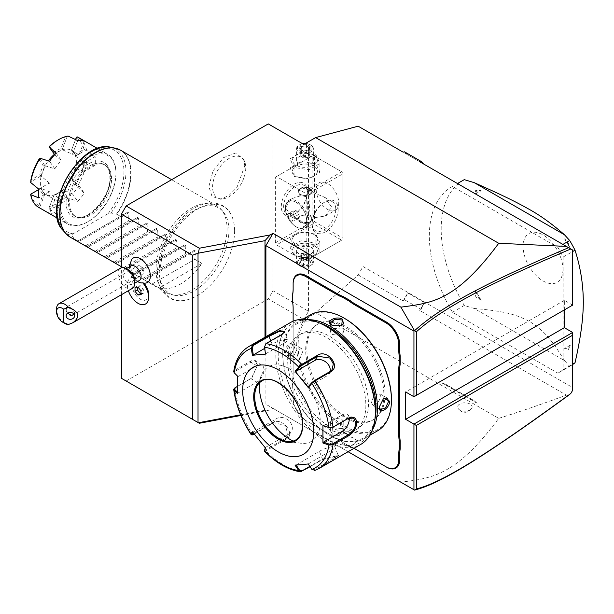 <?xml version="1.0" encoding="UTF-8"?>
<svg xmlns="http://www.w3.org/2000/svg" width="614" height="614" viewBox="0 0 614 614"><rect width="100%" height="100%" fill="white"/><g stroke="black" fill="none" stroke-linecap="round" stroke-linejoin="round"><path stroke-width="0.46" stroke-dasharray="3.07 2.3" d="M564.358 309.901L564.358 300.33L572.647 305.12L572.647 250.028L570.813 248.969M358.162 126.192L568.572 247.68M404.511 151.819L407.75 154.828L403.168 152.18M407.75 154.828L419.746 161.751M121.403 294.72L121.403 267.773M145.334 283.131A14.145 8.166 -120 0 1 143.929 283.092A11.727 6.769 60 0 1 144.014 283.192M148.649 294.451A11.727 6.769 60 0 1 141.581 299.839A11.727 6.769 60 0 1 132.432 287.889A11.727 6.769 60 0 1 136.776 278.963A14.145 8.166 -120 0 1 131.688 259.484M303.8 319.48L308.535 311.275L273.007 290.76L268.264 298.964L303.8 319.48L315.642 312.641L498.721 418.341C454.92 477.554 430.268 478.06 400.911 482.213M273.007 408.371L348.092 451.72L265.9 404.265L273.007 408.371L270.229 409.975L240.911 415.471M268.264 298.964L126.146 381.018M353.94 438.227A7.268 4.198 0 0 0 344.968 437.629A7.268 4.198 0 0 0 341.914 442.533A7.268 4.198 0 0 0 343.663 444.16A7.268 4.198 0 0 0 355.69 442.533A7.268 4.198 0 0 0 353.94 438.227M470.009 404.035A7.268 4.198 0 0 0 461.037 403.436A7.268 4.198 0 0 0 457.983 408.348A7.268 4.198 0 0 0 459.732 409.968A7.268 4.198 0 0 0 471.759 408.348A7.268 4.198 0 0 0 470.009 404.035M303.8 144.428L273.007 126.645L273.007 290.76M308.535 147.16L308.535 311.275M275.371 242.891L275.371 177.246L276.553 176.563L304.981 192.98L306.163 195.029L306.163 260.674L304.981 261.357L276.553 244.948L275.371 242.891L312.089 221.7L312.089 156.056L275.371 177.246M268.264 123.913L273.007 126.645M234.594 230.879A52.873 30.523 -60 0 1 186.149 300.085A52.873 30.523 -60 0 1 159.817 274.051A52.873 30.523 -60 0 1 191.614 213.012A52.873 30.523 -60 0 1 232.921 219.083A52.873 30.523 -60 0 1 234.594 230.879M244.763 165.788L243.581 159.08L235.599 153.009L223.55 157.66L213.012 170.876L208.867 186.518L212.022 196.434L220.411 199.212L228.953 195.498L236.996 187.339L244.763 165.788M228.93 230.549A49.273 28.451 120 0 0 222.943 211.462A49.273 28.451 120 0 0 183.878 218.093A49.273 28.451 120 0 0 159.241 270.782A49.273 28.451 120 0 0 174.56 295.265A49.273 28.451 120 0 0 210.425 276.768A49.273 28.451 120 0 0 228.93 230.549M227.05 228.669A50.248 29.011 -60 0 1 208.177 275.801A50.248 29.011 -60 0 1 171.613 294.659A50.248 29.011 -60 0 1 166.394 292.701A50.248 29.011 -60 0 1 155.987 269.699A50.248 29.011 -60 0 1 177.922 219.129A50.248 29.011 -60 0 1 216.642 205.667A50.248 29.011 -60 0 1 220.948 209.205A50.248 29.011 -60 0 1 227.05 228.669M201.945 263.406L159.302 288.027A50.248 29.011 -60 0 0 201.945 263.406L194.838 259.308L195.344 250.873L194.339 250.289L186.779 254.656L185.367 253.835L185.865 245.4L184.86 244.817L177.308 249.184L175.888 248.363L176.395 239.928L175.389 239.353L167.829 243.712L166.417 242.898L166.916 234.456L165.91 233.88L158.358 238.24L156.938 237.426L157.445 228.991L156.44 228.408L148.88 232.775L147.467 231.954L147.966 223.519L146.961 222.936L139.409 227.303L137.989 226.482L138.495 218.047L137.49 217.471L129.93 221.831L128.518 221.017L129.017 212.574L128.011 211.999L120.451 216.358L116.821 214.263A50.248 29.011 120 0 0 131.035 173.24A50.248 29.011 120 0 0 120.628 150.238M128.011 211.999L77.318 241.271L128.011 211.999M137.49 217.471L86.789 246.736L137.49 217.471M146.961 222.936L96.268 252.208L146.961 222.936M156.44 228.408L105.738 257.68L156.44 228.408M165.91 233.88L115.217 263.145L165.91 233.88M116.675 263.989L125.195 268.326L124.688 268.617L175.389 239.353L124.688 268.617L133.253 272.984L175.888 248.363M133.253 272.984L134.666 273.798L134.159 274.09L184.86 244.817L134.167 274.09L142.724 278.449L185.367 253.835M142.724 278.449L144.144 279.27L143.638 279.562L194.339 250.289L143.638 279.562L152.203 283.921L194.838 259.308M159.302 288.027L152.203 283.921M143.638 279.562L135.625 274.934M134.159 274.09L126.146 269.462M124.688 268.617L121.403 266.729M107.197 258.525L114.304 262.04L115.716 262.861L115.217 263.145M97.726 253.052L104.825 256.568L106.245 257.389L105.738 257.68M88.247 247.58L96.766 251.917L96.268 252.208M78.769 242.108L87.295 246.444L86.789 246.736M70.38 237.265A50.248 29.011 120 0 0 74.187 238.884L77.817 240.98L77.318 241.271M74.187 238.884L71.945 235.538L73.166 233.819L108.064 213.672L111.034 212.966L116.821 214.263M77.817 240.98L120.451 216.358M111.579 178.82A29.649 17.115 120 0 0 105.439 165.25A29.649 17.115 120 0 0 82.591 173.194A29.649 17.115 120 0 0 69.651 203.027A29.649 17.115 120 0 0 75.791 216.604A29.649 17.115 120 0 0 98.631 208.66A29.649 17.115 120 0 0 111.579 178.82M60.533 205.56A39.196 22.626 120 0 0 88.247 221.562A39.196 22.626 120 0 0 115.954 173.555L115.954 173.555A39.196 22.626 120 0 0 88.247 157.56A39.196 22.626 120 0 0 60.533 205.56M115.954 172.734A40.202 23.209 120 0 0 107.634 154.337A40.202 23.209 120 0 0 76.658 165.105A40.202 23.209 120 0 0 59.105 205.56A40.202 23.209 120 0 0 67.433 223.964A40.202 23.209 120 0 0 87.533 221.969A40.202 23.209 120 0 0 115.954 172.734L115.954 173.555L115.954 172.734M54.707 154.667L61.408 160.645A25.458 14.698 120 0 0 54.838 168.819L45.474 165.88A25.458 14.698 120 0 0 41.414 176.333L49.327 183.033A25.458 14.698 120 0 0 49.327 191.791L41.414 188.475A25.458 14.698 120 0 0 45.474 194.247L54.838 199.634A25.458 14.698 120 0 0 61.408 200.225L54.577 195.06A25.458 14.698 120 0 0 58.637 193.249A25.458 14.698 120 0 0 62.689 190.371L72.437 193.855A25.458 14.698 120 0 0 79.006 185.681L71.792 179.05A25.458 14.698 120 0 0 75.852 168.589L75.637 168.259L85.576 162.518L86.566 162.403L95.093 165.366A40.202 23.209 120 0 0 95.347 160.837A40.202 23.209 120 0 0 95.093 156.608L84.525 162.71L75.852 156.455A25.458 14.698 120 0 0 75.453 155.334A25.458 14.698 120 0 0 71.792 150.683L79.006 154.866A25.458 14.698 120 0 0 72.437 154.275L62.689 149.87A25.458 14.698 120 0 0 58.637 151.673A25.458 14.698 120 0 0 54.577 154.551M86.566 162.403A40.202 23.209 -60 0 1 77.157 186.671L84.295 193.203A40.202 23.209 120 0 1 77.725 201.377L72.437 193.855M62.689 190.371L60.924 190.977L65.368 197.301A38.521 22.242 -60 0 1 49.534 206.45L54.032 195.129L49.066 207.939L49.22 208.867A40.202 23.209 120 0 0 68.054 198L77.725 201.377M49.22 208.867L56.127 213.849A40.202 23.209 120 0 1 49.557 213.258L54.838 199.634M38.536 207.279A40.202 23.209 120 0 0 40.117 208.054L49.557 213.258M95.093 165.366L84.525 171.467A25.458 14.698 120 0 0 84.525 162.71M75.852 168.589L84.525 171.467M49.281 196.465L45.643 194.362A25.458 14.698 -60 0 0 58.376 193.103A25.458 14.698 120 0 0 75.008 170.669A25.458 14.698 120 0 0 71.101 150.261A25.458 14.698 120 0 0 58.376 151.528A25.458 14.698 -60 0 0 54.377 154.352M79.006 185.681L84.295 193.203M62.267 190.378L68.054 198M53.978 194.983A26.425 15.258 120 0 0 60.924 190.977M54.577 195.06L54.032 195.129M45.643 194.362A25.458 14.698 -60 0 1 48.306 160.891M56.127 153.124L61.408 160.645M54.838 168.819L49.557 161.298M54.032 153.991L53.978 152.579L49.534 146.255M57.447 140.322A38.521 22.242 -60 0 1 65.368 137.114L60.924 148.573A26.425 15.258 120 0 0 53.978 152.579M60.924 148.573L62.689 149.87M72.437 154.275L77.725 140.652M68.054 136.055L67.241 136.431L62.267 149.24M84.295 141.243L79.006 154.866M75.568 139.624L71.516 150.062L71.792 150.683M71.516 150.062L75.476 139.578M76.067 138.066A38.521 22.242 -60 0 1 83.98 149.332L75.085 154.467A26.425 15.258 120 0 0 74.908 153.999A26.425 15.258 120 0 0 71.615 149.532M75.085 154.467L75.852 156.455M75.637 155.925L85.576 150.184L86.566 150.269L95.093 156.608M86.566 150.269A40.202 23.209 120 0 0 78.73 137.651M41.414 176.333L39.81 174.829L30.923 179.971M40.662 176.111L30.723 181.851M38.751 189.135L49.327 183.033M38.835 159.556L43.287 165.887A26.425 15.258 120 0 0 39.81 174.829M43.287 165.887L45.474 165.88M39.81 158.427L44.784 165.504M49.327 191.791L38.751 197.892M38.705 189.572L41.414 188.475M45.474 194.247L43.287 194.032L38.835 205.49L40.117 208.054M38.835 205.49A38.521 22.242 -60 0 1 30.923 194.224L39.81 189.089A26.425 15.258 120 0 0 43.287 194.032M44.784 194.3L39.81 207.11M39.81 189.089L40.662 188.444M61.408 200.225L56.127 213.849M65.368 197.301L67.241 197.447M49.066 207.939L49.534 206.45M67.241 136.431L65.368 137.114M85.576 150.184L83.98 149.332M71.792 179.05L77.157 186.671M83.98 163.593A38.521 22.242 -60 0 1 76.067 184L71.615 177.676A26.425 15.258 120 0 0 75.085 168.727M76.489 185.942L76.067 184M75.637 168.259L85.576 162.518M71.615 177.676L71.516 178.866M85.876 245.631L128.518 221.017M87.295 246.444L129.93 221.831M95.354 251.103L137.989 226.482M96.766 251.917L139.409 227.303M104.825 256.568L147.467 231.954M106.245 257.389L148.88 232.775M114.304 262.04L156.938 237.426M115.716 262.861L158.358 238.24M123.775 267.512L166.417 242.898M125.195 268.326L167.829 243.712M134.666 273.798L177.308 249.184M144.144 279.27L186.779 254.656M245.761 167.944A23.447 13.539 -60 0 1 223.266 198.821A23.447 13.539 -60 0 1 212.605 187.093A23.447 13.539 -60 0 1 226.175 160.431A23.447 13.539 -60 0 1 244.671 161.743A23.447 13.539 -60 0 1 245.761 167.944M363.012 129.001L363.012 266.53L358.162 274.934L315.642 312.641M498.721 418.341C518.891 412.055 541.433 404.319 566.346 395.132L419.746 310.492L421.089 309.303L404.511 299.732L403.168 300.921L407.75 292.978L404.511 299.732M358.162 274.934L403.168 300.921M455.158 389.721L454.56 390.258L455.158 389.721L445.917 384.387L442.003 383.006L454.56 390.258M464.867 395.332L464.268 395.861L464.867 395.332L455.396 389.859L454.797 390.389L464.268 395.861M477.063 403.252L474.346 400.796L465.105 395.47L464.506 395.999L477.063 403.252A13.401 7.736 180 0 0 474.346 400.988L474.346 400.796M572.647 390.297L572.647 332.466M566.346 395.132L568.572 395.27M421.089 309.303L424.328 302.556L419.746 310.492M424.328 302.556L407.75 292.978M363.012 266.53L572.647 387.557M557.842 247.335A107.197 61.891 60 0 1 563.168 257.02L563.168 369.628A107.197 61.891 60 0 1 558.74 372.652A107.197 61.891 60 0 1 557.842 373.151L452.441 312.303A107.197 61.891 60 0 1 451.543 186.986A107.197 61.891 60 0 1 452.441 186.479L557.842 247.335L562.908 244.41M414.143 489.857L414.542 490.087M265.01 337.224L265.01 410.252L270.229 409.975M265.9 336.71L265.9 404.265M354.002 448.304A34.507 19.924 -120 0 0 349.919 446.485L349.397 446.186A35.175 20.308 60 0 1 354.009 448.304M293.139 393.16L293.139 392.615A34.507 19.924 -120 0 0 292.663 386.82L292.663 387.311A35.175 20.308 60 0 1 293.139 393.16L293.139 398.663A17.752 10.254 -120 0 0 305.695 420.406L306.163 420.682A18.428 10.638 60 0 1 306.163 420.674L338.168 439.156A34.507 19.924 -120 0 1 342.95 442.464L349.919 446.485M342.95 442.464L342.528 442.218A35.175 20.308 60 0 0 337.692 438.88L306.163 420.674A18.428 10.638 60 0 1 293.139 398.11L293.139 392.615M293.139 308.374L293.139 373.527A34.507 19.924 -120 0 1 292.663 378.777L292.663 386.82M293.139 307.821A34.507 19.924 -120 0 0 292.663 302.027L292.663 302.518M292.663 293.983L292.663 302.027M293.139 283.238L293.139 289.278M564.358 300.33L405.654 391.955M342.528 442.218L349.397 446.186M293.139 398.663L293.139 398.11M292.663 378.777L292.663 387.311M293.139 321.214L293.139 374.072A35.175 20.308 60 0 1 292.663 379.375M293.139 374.072L293.139 373.527M306.877 349.151A55.275 31.913 60 0 1 318.321 323.847A55.275 31.913 60 0 1 360.917 338.659A55.275 31.913 60 0 1 385.047 394.28A55.275 31.913 60 0 1 373.596 419.585A55.275 31.913 60 0 1 331.007 404.779A55.275 31.913 60 0 1 306.877 349.151M383.857 394.963A55.275 31.913 60 0 1 372.414 420.268A55.275 31.913 60 0 1 329.818 405.463A55.275 31.913 60 0 1 305.695 349.834A55.275 31.913 60 0 1 317.139 324.537A55.275 31.913 60 0 1 359.735 339.342A55.275 31.913 60 0 1 383.857 394.963M344.776 318.52A65.99 38.099 -120 0 0 298.112 345.459A65.99 38.099 -120 0 0 344.776 426.285A65.99 38.099 -120 0 0 391.44 399.346M310.569 314.79A66.995 38.682 -120 0 0 296.692 345.459A66.995 38.682 -120 0 0 325.934 412.884A66.995 38.682 -120 0 0 377.564 430.836M294.912 346.488L294.912 346.488C295.541 338.652 284.505 345.014 284.489 352.505L290.56 355.376L294.912 346.488L293.669 344.047L288.603 345.92L285.441 352.505L286.976 355.652L290.982 355.076L294.912 347.04M308.819 319.717A66.995 38.682 -120 0 0 296.593 322.857A66.995 38.682 -120 0 0 282.716 353.526A66.995 38.682 -120 0 0 330.086 435.587A66.995 38.682 -120 0 0 363.588 438.903A66.995 38.682 -120 0 0 372.422 429.884M342.29 428.541L332.412 427.866L331.867 434.559C338.398 438.289 349.374 431.911 342.29 428.541L332.888 427.659L330.378 430.836L332.343 433.737L339.626 434.298L343.779 430.836L342.29 428.541M319.211 322.834A65.99 38.099 -120 0 0 282.716 354.347L282.716 354.347A65.99 38.099 -120 0 0 329.38 435.172A65.99 38.099 -120 0 0 374.924 419.324M282.716 354.347L282.716 353.526L282.716 354.347M290.299 358.729A55.275 31.913 60 0 1 301.743 333.425A55.275 31.913 60 0 1 344.339 348.23A55.275 31.913 60 0 1 368.461 403.858A55.275 31.913 60 0 1 357.018 429.163A55.275 31.913 60 0 1 314.422 414.35A55.275 31.913 60 0 1 290.299 358.729M365.86 405.363A55.275 31.913 60 0 1 354.408 430.667A55.275 31.913 60 0 1 311.82 415.855A55.275 31.913 60 0 1 287.69 360.234A55.275 31.913 60 0 1 299.141 334.929A55.275 31.913 60 0 1 341.729 349.734A55.275 31.913 60 0 1 365.86 405.363M326.771 326.725A68.676 39.649 -120 0 0 278.219 354.762A68.676 39.649 -120 0 0 326.771 438.864A68.676 39.649 -120 0 0 375.331 410.827M290.414 322.557A70.349 40.616 -120 0 0 275.847 354.762A70.349 40.616 -120 0 0 306.555 425.556A70.349 40.616 -120 0 0 360.763 444.406M234.394 388.24L251.502 378.216L257.373 365.437C257.097 360.426 254.772 359.052 250.382 361.308L234.686 370.372L233.727 371.585M237.488 386.336L251.901 377.909L257.373 365.422L255.585 361.546L250.85 362.214L235.154 371.27L234.748 373.151L238.155 376.52L256.898 365.698A10.047 5.802 120 0 1 261.925 365.2L255.585 361.546M234.172 372.775L234.748 373.151M284.374 332.343L281.35 335.236L265.655 344.293L264.534 347.186L265.624 353.848L284.366 343.026A10.047 2.126 158.8 0 0 287.582 339.941L284.366 331.66M314.675 470.501L335.474 458.535L338.859 455.573L322.22 459.717L310.055 466.74M264.442 450.799L265.893 450.791L286.324 438.995C296.217 434.436 282.072 416.745 273.069 422.509L252.638 434.298L251.279 434.42M311.828 469.372L314.337 469.771L334.768 457.975L338.176 455.381L322.457 459.072L309.809 466.379M296.125 465.09L319.433 451.282A10.047 2.126 -21.2 0 1 329.142 447.322A10.047 2.126 -21.2 0 1 334.96 447.099L338.176 455.381M264.534 449.916L265.655 449.87L286.086 438.074L288.119 436.247L285.556 425.433L273.775 422.762L254.142 434.098M237.61 392.4L238.155 392.937L256.898 382.115A10.047 5.802 120 0 0 263.46 373.258A10.047 5.802 120 0 0 261.925 365.2M237.664 376.236L238.155 376.52M264.634 348.414L272.063 344.124A10.047 2.126 158.8 0 1 281.772 340.164A10.047 2.126 158.8 0 1 287.582 339.941M330.117 371.493A10.047 7.928 -144.9 0 1 329.073 373.972A10.047 7.928 -144.9 0 1 327.009 375.852L308.259 386.674M323.424 425.755L342.167 414.934A10.047 5.802 -60 0 1 347.194 414.435A10.047 5.802 -60 0 1 349.212 417.942M308.197 463.984L331.744 450.185A10.047 2.126 -21.2 0 0 334.96 447.099M295.035 465.159L295.956 464.836M265.563 448.143L265.624 447.33L265.371 447.928M265.624 447.33L289.11 433.776A10.047 7.928 35.1 0 0 291.174 431.895A10.047 7.928 35.1 0 0 288.872 420.744A10.047 7.928 35.1 0 0 276.799 418.464L253.313 432.018L253.052 432.647M252.4 431.765L253.313 432.018M238.155 392.937L237.664 393.789M295.718 439.985A34 19.633 -120 0 0 295.748 439.969A34 19.633 -120 0 0 302.786 424.404A34 19.633 -120 0 0 278.741 382.76A34 19.633 -120 0 0 261.741 381.079A34 19.633 -120 0 0 261.717 381.094M293.262 441.036A43.049 24.852 -120 0 0 300.683 443.231A43.049 24.852 -120 0 0 319.756 415.033A43.049 24.852 -120 0 0 289.823 368.983A43.049 24.852 -120 0 0 261.387 375.169A43.049 24.852 -120 0 0 259.576 382.699M308.259 463.739L311.797 468.996M379.245 406.921L383.382 398.478M380.903 396.675L379.368 393.528L374.103 395.262L371.424 402.147L372.667 405.133L377.725 403.283L380.903 396.675M341.814 419.239L343.779 421.81L339.649 425.264L332.343 424.711L330.378 421.81L334.507 418.119L341.814 419.239M302.733 351.546L300.046 358.438L294.789 360.165L293.254 357.018L296.432 350.41L301.489 348.56L302.733 351.546M341.499 325.934L332.12 325.29M341.814 328.981L334.507 328.429L330.378 331.882L332.343 334.453L339.649 335.574L343.779 331.882L341.814 328.981M265.01 410.252L240.634 414.818M563.168 369.628L572.647 364.156M563.168 257.02L572.647 251.548M452.441 186.479L451.543 186.986M452.441 312.303L464.284 305.465L474.261 308.489L564.443 360.556L569.685 366.312L557.842 373.151M463.386 180.148A107.197 61.891 60 0 0 441.182 229.214A107.197 61.891 -120 0 0 464.284 305.465M572.647 364.524A107.197 61.891 60 0 1 570.583 365.814A107.197 61.891 60 0 1 569.685 366.312M564.443 360.556C550.528 337.8 542.991 330.148 530.442 322.058C516.62 314.529 505.406 311.244 474.261 308.489M562.961 269.439A28.175 16.263 60 0 1 543.037 280.943A28.175 16.263 60 0 1 523.113 246.437A28.175 16.263 60 0 1 543.037 234.932A28.175 16.263 60 0 1 562.961 269.439M570.299 345.022A89.237 51.522 60 0 1 564.558 348.338L567.735 350.034A11.727 6.769 -120 0 0 568.019 349.888A11.727 6.769 -120 0 0 568.288 349.711L570.299 345.022A10.384 5.994 -120 0 1 564.558 348.338M568.288 349.711L567.735 350.034L568.288 349.711M481.246 300.238A89.237 51.522 60 0 1 475.512 290.299L475.62 296.217L476.18 297.184L481.246 300.238A10.384 5.994 60 0 1 475.512 290.299M475.512 194.093A89.237 51.522 60 0 1 481.246 190.785L475.62 190.501L475.512 194.093A10.384 5.994 60 0 1 481.246 190.785M475.62 190.501L476.18 190.179A11.727 6.769 60 0 0 475.896 190.325L475.896 190.325A11.727 6.769 60 0 0 475.62 190.501M564.558 238.884A89.237 51.522 60 0 1 570.299 248.823L568.288 244.004A11.727 6.769 -120 0 0 567.735 243.037L564.558 238.884A10.384 5.994 -120 0 1 570.299 248.823M567.735 243.037L568.288 244.004M476.18 297.184A11.727 6.769 60 0 1 475.62 296.217M442.003 383.006A13.401 7.736 180 0 1 445.917 384.571L455.158 389.905M454.797 390.389L455.396 390.043L464.867 395.516M464.506 395.999L465.105 395.654L474.346 400.988M307.353 191.606A18.428 10.638 120 0 0 294.321 184.085A18.428 10.638 120 0 0 281.296 206.649A18.428 10.638 120 0 0 294.321 214.171A18.428 10.638 120 0 0 307.353 191.606L307.353 192.98A16.747 9.67 120 0 0 303.884 185.313A16.747 9.67 120 0 0 290.975 189.795A16.747 9.67 120 0 0 283.66 206.649A16.747 9.67 120 0 0 287.129 214.317A16.747 9.67 120 0 0 295.511 213.488A16.747 9.67 120 0 0 307.353 192.98L307.353 191.606M312.089 221.7L313.27 222.383L314.46 221.7L314.46 156.056L313.27 155.365L341.699 171.782L304.981 192.98M304.981 261.357L341.699 240.158L313.27 223.749L313.27 222.383M313.27 223.749L276.553 244.948M313.792 234.387A12.457 7.191 0 0 0 296.171 234.387A12.457 7.191 0 0 0 296.171 244.564A12.457 7.191 0 0 0 313.792 244.564A12.457 7.191 0 0 0 313.792 234.387M341.699 240.158L306.163 260.674M306.163 195.029L342.881 173.831L342.881 239.475L342.881 238.109L314.46 221.7M338.145 209.389A18.428 10.638 -60 0 1 325.113 231.954A18.428 10.638 -60 0 1 312.089 224.432A18.428 10.638 -60 0 1 325.113 201.868A18.428 10.638 -60 0 1 338.145 209.389M342.881 173.831L342.881 172.465L341.699 171.782M312.089 156.056L276.553 176.563M313.792 166.01A12.457 7.191 0 0 0 296.171 166.01A12.457 7.191 0 0 0 296.171 176.18A12.457 7.191 0 0 0 313.792 176.18A12.457 7.191 0 0 0 313.792 166.01M314.46 156.056L342.881 172.465L342.881 238.109M316.233 189.903A15.91 9.187 -120 0 0 323.179 205.913A15.91 9.187 -120 0 0 335.444 210.18A15.91 9.187 -120 0 0 338.736 202.889A15.91 9.187 -120 0 0 331.79 186.879A15.91 9.187 -120 0 0 319.526 182.619A15.91 9.187 -120 0 0 316.233 189.903M300.246 195.874L291.803 198.621L285.441 207.678L292.648 217.502L300.246 220.702L297.943 218.346L302.241 215.046L310.185 214.969C309.233 206.166 308.88 199.182 309.126 194.001L309.395 188.49L310.185 190.14L302.241 188.037L297.943 192.228L300.008 195.743L304.598 196.35C309.272 195.306 311.743 193.878 312.004 192.075L324.422 197.171L331.629 206.995L325.267 216.051L312.004 218.054L312.019 219.236A7.038 4.06 0 0 0 309.955 216.366L309.955 216.366A7.038 4.06 0 0 0 300.008 216.366A7.038 4.06 0 0 0 297.943 219.236A7.038 4.06 0 0 0 300.008 222.107A7.038 4.06 0 0 0 307.675 222.989A7.038 4.06 0 0 0 312.019 219.236M312.019 191.338A7.038 4.06 0 0 0 309.955 188.467A7.038 4.06 0 0 0 302.288 187.585A7.038 4.06 0 0 0 297.943 191.338A7.038 4.06 0 0 0 300.008 194.208A7.038 4.06 0 0 0 309.955 194.208A7.038 4.06 0 0 0 312.019 191.338L312.019 192.228L310.185 190.14M309.717 188.874A6.7 3.868 180 0 1 309.717 194.346A6.7 3.868 180 0 1 300.246 194.346L300.246 194.346A6.7 3.868 180 0 1 300.246 188.874A6.7 3.868 180 0 1 309.717 188.874M310.185 214.969L312.004 218.054C311.743 221.646 309.272 223.066 304.598 222.329L300.246 220.702M300.246 221.7A6.7 3.868 0 0 0 309.717 221.7A6.7 3.868 0 0 0 309.717 216.228L309.717 216.228A6.7 3.868 0 0 0 300.246 216.228A6.7 3.868 0 0 0 300.246 221.7M304.598 222.329L307.714 226.182L307.944 220.672C307.975 215.921 308.136 195.045 304.598 196.35M335.774 209.389A16.747 9.67 -60 0 1 328.467 226.244A16.747 9.67 -60 0 1 315.558 230.734A16.747 9.67 -60 0 1 312.089 223.066A16.747 9.67 -60 0 1 323.931 202.551A16.747 9.67 -60 0 1 332.304 201.722A16.747 9.67 -60 0 1 335.774 209.389M312.089 224.432L312.089 223.066L312.089 224.432M285.441 207.678A15.91 9.187 60 0 0 296.692 227.165A15.91 9.187 60 0 0 304.644 227.955A15.91 9.187 60 0 0 307.944 220.672A15.91 9.187 -120 0 0 300.998 204.654A15.91 9.187 -120 0 0 288.733 200.394A15.91 9.187 -120 0 0 285.441 207.678L285.441 208.415A15.005 8.665 60 0 1 288.549 201.546A15.005 8.665 60 0 1 300.116 205.567A15.005 8.665 60 0 1 306.662 220.672A15.005 8.665 60 0 1 303.554 227.541A15.005 8.665 60 0 1 296.048 226.796A15.005 8.665 60 0 1 285.441 208.415M306.708 220.641A15.005 8.665 -120 0 0 300.162 205.536A15.005 8.665 -120 0 0 288.595 201.522A15.005 8.665 -120 0 0 285.487 208.392A15.005 8.665 60 0 0 292.041 223.496A15.005 8.665 60 0 0 303.6 227.51A15.005 8.665 60 0 0 306.708 220.641M296.101 218.461L293.139 214.777L293.139 210.832L296.101 210.571L299.056 214.255L299.056 218.2L296.101 218.461L291.358 221.201L288.403 217.517L288.403 213.565L291.358 213.304L294.321 216.988L294.321 220.933L291.358 221.201M293.139 214.777L288.403 217.517M293.139 210.832L288.403 213.565M299.056 218.2L294.321 220.933M299.056 214.255L294.321 216.988M296.101 210.571L291.358 213.304M294.045 176.418L308.988 178.728L319.925 172.411L315.926 163.785L300.975 161.474L290.038 167.791L294.045 176.418L294.045 167.468L308.988 169.779L319.925 163.462L315.926 154.835L300.975 152.518L290.038 158.834L294.045 167.468M300.975 161.474L300.975 152.518M315.926 163.785L315.926 154.835M319.925 172.411L319.925 163.462M308.988 178.728L308.988 169.779M290.038 167.791L290.038 158.834M313.792 155.066A12.457 7.191 0 0 0 296.171 155.066A12.457 7.191 0 0 0 296.171 165.243A12.457 7.191 0 0 0 313.792 165.243A12.457 7.191 0 0 0 313.792 155.066M310.907 156.739A8.373 4.835 0 0 0 301.773 155.687A8.373 4.835 0 0 0 296.608 160.154A8.373 4.835 0 0 0 299.056 163.577A8.373 4.835 0 0 0 308.19 164.621A8.373 4.835 0 0 0 313.355 160.154A8.373 4.835 0 0 0 310.907 156.739M296.608 160.154L296.608 148.527A8.373 4.835 180 0 0 299.056 151.95A8.373 4.835 0 0 0 308.19 153.001A8.373 4.835 0 0 0 313.355 148.527A8.373 4.835 0 0 0 310.907 145.111L310.907 145.111A8.373 4.835 180 0 0 299.056 145.111L299.655 144.766A7.537 4.352 180 0 1 302.579 143.722M296.608 148.527A8.373 4.835 180 0 1 299.056 145.111M305.404 143.499A7.537 4.352 180 0 1 310.308 144.766A7.537 4.352 0 0 1 310.308 150.921A7.537 4.352 0 0 1 299.655 150.921A7.537 4.352 180 0 1 299.655 144.766M310.308 144.766L310.907 145.111M310.722 146.961L306.516 144.536L300.783 145.418L299.241 148.734L303.7 151.305L308.481 150.568L309.763 147.805L306.263 145.787L301.482 146.523L300.2 149.286L299.241 148.734L303.7 151.305L303.7 157.99L308.481 157.253L303.7 157.99L304.981 156.708L308.481 157.253L308.481 150.568L309.18 150.269L308.481 150.568L309.18 150.269L310.722 146.961L309.824 147.56L308.527 150.353M300.783 145.418L301.482 146.523L301.482 153.208L304.981 156.708L300.2 155.971L300.2 149.286M306.516 144.536L306.263 152.472L304.981 156.708L309.763 154.49L309.763 147.805M303.7 157.99L300.2 155.971L301.482 153.208L306.263 152.472L309.763 154.49L308.481 157.253M319.925 242.783L315.926 234.157L300.975 231.839L290.038 238.155L294.045 246.79L308.988 249.1L319.925 242.783L319.925 251.732L315.926 243.106L300.975 240.795L290.038 247.112L290.038 238.155M290.038 247.112L294.045 255.739L294.045 246.79M313.792 245.331A12.457 7.191 0 0 0 296.171 245.331A12.457 7.191 0 0 0 296.171 255.501A12.457 7.191 0 0 0 313.792 255.501A12.457 7.191 0 0 0 313.792 245.331M310.907 246.997A8.373 4.835 180 0 1 313.355 250.412A8.373 4.835 180 0 1 308.19 254.879A8.373 4.835 180 0 1 299.056 253.835A8.373 4.835 180 0 1 296.608 250.412A8.373 4.835 180 0 1 301.773 245.945A8.373 4.835 180 0 1 310.907 246.997M294.045 255.739L308.988 258.049L319.925 251.732M308.988 258.049L308.988 249.1M315.926 243.106L315.926 234.157M300.975 240.795L300.975 231.839M296.608 250.412L296.608 262.04A8.373 4.835 0 0 1 301.773 257.573A8.373 4.835 0 0 1 310.907 258.624A8.373 4.835 180 0 1 313.355 262.04A8.373 4.835 180 0 1 310.907 265.455A8.373 4.835 180 0 1 299.056 265.455L299.655 265.801A7.537 4.352 0 0 1 299.655 259.645A7.537 4.352 0 0 1 310.308 259.645A7.537 4.352 180 0 1 310.308 265.801A7.537 4.352 180 0 1 299.655 265.801M296.608 262.04A8.373 4.835 0 0 0 299.056 265.455M306.516 259.407L309.763 261.28L308.481 264.043L303.7 264.787L300.2 262.761L301.482 260.006L306.516 259.407L306.263 252.577L301.482 253.321L301.482 260.006L300.783 260.298L306.516 259.407L310.722 261.833L309.763 261.28L310.722 261.833L309.18 265.148L308.481 264.043L308.481 257.358L309.763 254.603L309.763 261.28M309.18 265.148L303.446 266.039L299.241 263.613L300.139 263.015L301.436 260.221M303.446 266.039L303.7 258.103L304.981 253.858L308.481 257.358L303.7 258.103L300.2 256.076L304.981 253.858L309.763 254.603L306.263 252.577L304.981 253.858L301.482 253.321L300.2 256.076L300.2 262.761M306.263 252.577L301.482 253.321M136.776 278.963L133.2 277.328A12.403 7.161 -120 0 0 137.989 281.742A12.403 7.161 -120 0 0 140.368 282.732M130.997 265.977A8.373 4.835 60 0 0 129.707 272.693A8.373 4.835 60 0 0 135.18 280.068A8.373 4.835 -120 0 0 139.37 280.483M133.215 277.305A15.005 8.665 -120 0 0 130.529 278.004A15.005 8.665 -120 0 0 130.521 295.319A15.005 8.665 -120 0 0 145.51 304.014M134.719 280.337A8.373 4.835 -120 0 1 132.985 284.175A8.373 4.835 -120 0 1 128.794 283.76A8.373 4.835 60 0 1 123.322 276.377A8.373 4.835 60 0 1 124.611 269.669A8.373 4.835 60 0 1 128.794 270.083M120.567 268.134A11.727 6.769 60 0 0 118.771 277.528A11.727 6.769 60 0 0 126.423 287.859A11.727 6.769 -120 0 0 132.286 288.442M64.838 323.417A11.727 6.769 60 0 1 56.549 309.057M73.91 314.092L74.54 312.342L71.784 309.172L66.88 308.182A4.191 3.415 180 0 0 66.166 310.093L66.166 315.895M74.54 312.342L74.54 315.895M67.678 313.263L66.88 312.004A4.191 3.415 0 0 1 66.166 310.093M66.88 308.182L66.88 312.004M71.784 309.172A5.027 2.901 -120 0 0 69.574 307.008A5.027 2.901 60 0 0 67.064 306.754A5.027 2.901 60 0 0 66.297 310.784A5.027 2.901 60 0 0 69.574 315.212A5.027 2.901 -120 0 0 71.784 315.596M140.353 266.138A5.027 2.901 60 0 1 143.638 270.567A5.027 2.901 60 0 1 142.87 274.596A5.027 2.901 60 0 1 140.353 274.351A5.027 2.901 60 0 1 137.075 269.922A5.027 2.901 60 0 1 137.843 265.893A5.027 2.901 60 0 1 140.353 266.138M133.2 277.328A15.005 8.665 -120 0 0 130.483 278.035A15.005 8.665 -120 0 0 128.38 290.698M140.951 294.712L143.315 293.346L143.315 289.401L140.353 285.717L137.398 285.978L137.398 287.137M140.951 290.767L143.315 289.401M140.951 293.561L143.315 293.346M135.026 287.344L137.398 285.978M137.989 287.083L140.353 285.717M73.949 238.662A50.195 28.981 -60 0 1 68.016 235.615M118.018 149.01A50.195 28.981 -60 0 1 116.453 214.125M111.034 212.966A48.782 28.167 120 0 0 110.819 147.283M62.92 230.25A48.782 28.167 120 0 0 71.945 235.538M108.064 213.672A47.171 27.231 120 0 0 115.969 151.267A47.171 27.231 120 0 0 65.253 180.547A47.171 27.231 120 0 0 73.166 233.819M110.39 178.137A29.649 17.115 -60 0 1 97.449 207.977A29.649 17.115 -60 0 1 74.609 215.913A29.649 17.115 -60 0 1 68.469 202.344A29.649 17.115 -60 0 1 81.409 172.511A29.649 17.115 -60 0 1 104.25 164.567A29.649 17.115 -60 0 1 110.39 178.137M66.097 202.344A31.322 18.082 -60 0 1 88.247 163.984A31.322 18.082 -60 0 1 110.39 176.771A31.322 18.082 -60 0 1 88.247 215.13A31.322 18.082 -60 0 1 66.097 202.344M129.017 212.574L78.323 241.847M138.495 218.047L87.794 247.319M147.966 223.519L97.273 252.791M157.445 228.991L106.744 258.256M166.916 234.456L116.223 263.728M176.395 239.928L125.693 269.201M185.865 245.4L135.172 274.673M195.344 250.873L144.643 280.137M337.692 438.88L338.168 439.156L337.692 438.88M284.489 352.505L285.441 352.505M235.154 371.27L234.686 370.372A70.349 40.616 60 0 1 248.67 346.657M250.382 361.308L250.85 362.214L256.898 365.698M281.588 334.592L281.35 335.236L284.366 343.026M265.893 343.648L265.655 344.293M319.011 468.505A70.349 40.616 60 0 1 315.043 470.332L314.337 469.771M253.344 434.559L252.638 434.298A70.349 40.616 60 0 1 234.686 388.04L235.154 387.68M301.789 471.514A70.349 40.616 60 0 1 265.893 450.791L265.655 449.87M322.22 459.717L322.457 459.072L319.433 451.282M286.324 438.995L286.086 438.074L289.11 433.776M273.069 422.509L273.775 422.762L276.799 418.464M250.382 378.984L250.85 378.623L256.898 382.115M272.063 344.124L270.782 340.831M330.033 371.547L327.009 375.852M342.167 414.934L348.215 418.426M335.474 458.535L334.768 457.975L331.744 450.185M295.748 439.969L295.687 440A34 19.633 -120 0 0 302.733 424.435A34 19.633 -120 0 0 287.889 390.22A34 19.633 -120 0 0 261.687 381.11L261.741 381.079M379.237 407.197L379.237 406.66M331.867 434.559L332.343 433.737M303.446 151.159L309.18 150.269M299.241 263.613L300.783 260.298M232.921 219.083C227.103 198.522 202.252 197.723 183.632 216.258C167.154 232.698 158.42 251.402 157.437 272.363C157.437 279.639 158.972 285.794 162.042 290.813L169.341 297.997C174.276 300.768 179.879 301.466 186.149 300.085M174.56 295.265L171.613 294.659M222.943 211.462L220.948 209.205M216.642 205.667L171.651 179.695M166.394 292.701L145.096 280.406M75.791 216.604L74.609 215.913C85.054 224.333 111.119 197.923 109.898 177.454C109.737 170.938 107.849 166.64 104.25 164.567L105.439 165.25M88.247 221.562L87.533 221.969M57.409 218.177L67.433 223.964M74.739 152.364L71.101 150.261M74.908 153.999L75.453 155.334M97.611 148.55L107.634 154.337M220.411 199.212L223.266 198.821M243.581 159.08L244.671 161.743M372.414 420.268L373.596 419.585M302.817 319.265L296.593 322.857M290.56 355.376L290.982 355.076M363.588 438.903L369.812 435.311M329.38 435.172L330.086 435.587M357.018 429.163L354.408 430.667M301.743 333.425L299.141 334.929M284.643 331.928L284.213 332.727M251.502 378.216L251.901 377.909M257.373 365.437L257.373 365.982M329.073 373.972L332.128 369.62M353.534 418.096L347.194 414.435M338.859 455.573L337.984 455.227M291.174 431.895L288.119 436.247M287.321 441.412L300.683 443.231M256.284 387.649L261.387 375.169M383.596 398.317L383.174 398.616M387.181 398.041L379.368 393.528M380.48 409.645L372.667 405.133M332.412 427.866L332.888 427.659M343.779 430.836L343.779 421.81M330.378 430.836L330.378 421.81M286.976 355.652L294.789 360.165M293.669 344.047L301.489 348.56M341.737 325.827L341.269 326.042M330.378 322.857L330.378 331.882M343.779 322.857L343.779 331.882M317.139 324.537L318.321 323.847M558.74 372.652L570.583 365.814M309.349 188.49L319.526 182.619M297.943 192.228L297.943 191.338M309.395 188.49L303.884 185.313M295.511 213.488L294.321 214.171M292.648 217.502L287.129 214.317M325.267 216.051L335.444 210.18M297.943 218.346L297.943 219.236M307.675 226.182L315.558 230.734M323.931 202.551L325.113 201.868M324.422 197.171L332.304 201.722M288.733 200.394L291.803 198.621M296.692 227.165L296.048 226.796M304.644 227.955L307.714 226.182M313.355 160.154L313.355 148.527M299.916 148.834L303.623 150.975M303.592 150.967L308.773 150.169M313.355 250.412L313.355 262.04M310.308 265.801L310.907 265.455M306.34 259.599L310.047 261.733M301.198 260.405L306.371 259.599M355.69 442.533C352.651 446.539 349.021 447.506 344.815 445.419L341.914 442.533M471.759 408.348C468.712 412.355 465.09 413.314 460.884 411.226L457.983 408.348M137.375 281.634L130.759 275.233L129.001 267.128M126.338 268.663L124.611 269.669M132.985 284.175L134.719 283.169M72.567 315.182L142.87 274.596M67.064 306.754L137.843 265.893"/><path stroke-width="0.92" d="M265.9 336.71L265.9 245.631L413.943 331.099L414.542 330.7C442.656 305.434 487.217 282.455 568.572 247.68L570.813 248.969C489.074 283.829 444.244 306.916 416.315 331.821L416.315 395.378L572.647 305.12L572.647 250.028L419.746 161.751L421.089 161.39L424.328 164.398M421.089 161.39L404.511 151.819L403.168 152.18L358.162 126.192L315.642 137.59L498.721 243.29L566.346 246.391M240.911 415.471L199.327 423.269L192.466 419.308L192.466 255.201L121.403 214.171L126.146 205.966L199.327 248.225L270.229 234.924L265.01 240.665L265.01 337.224M414.542 330.7L400.911 307.161L273.007 233.32L270.229 234.924M400.911 307.161C430.268 303.009 454.92 302.495 498.721 243.29M315.642 137.59L303.8 144.428L268.264 123.913L126.146 205.966M192.466 255.201L198.414 253.16L199.327 248.225M192.466 419.308L121.403 378.285L121.403 294.72M121.403 267.773L121.403 214.171M144.014 283.192A11.727 6.769 60 0 1 148.649 294.451L148.649 297.13A15.005 8.665 -120 0 0 142.855 282.87L142.778 282.862A12.403 7.161 -120 0 1 140.368 282.732L137.375 281.634M143.691 283.184L145.334 283.131A14.145 8.166 -120 0 0 150.016 272.846A14.145 8.166 -120 0 0 140.353 258.694A14.145 8.166 -120 0 0 131.688 259.484L129.001 267.128M199.327 423.269L121.403 378.285M416.315 489.02L414.527 490.079L348.092 451.72L414.542 490.087C440.322 483.617 481.813 458.481 568.572 395.27L570.813 393.474L572.647 390.297L572.647 335.206L416.315 425.464L416.315 489.02C441.934 482.358 483.671 457.046 570.813 393.474M121.403 266.729L96.268 252.208M96.26 252.208L70.38 237.265A50.248 29.011 120 0 1 59.972 214.263A50.248 29.011 120 0 1 81.908 163.7A50.248 29.011 120 0 1 120.628 150.238L171.651 179.695M38.705 189.572L30.723 194.185L30.7 194.661A40.202 23.209 120 0 0 38.536 207.279L57.409 218.177M30.7 194.661L38.751 197.892A40.202 23.209 120 0 1 38.498 193.663A40.202 23.209 120 0 1 38.751 189.135L30.7 182.527A40.202 23.209 120 0 1 40.117 158.251L49.557 161.298A40.202 23.209 120 0 1 56.127 153.124L49.066 146.923L54.707 154.667M48.306 160.891A25.458 14.698 -60 0 1 54.377 154.352M49.066 146.923L49.534 146.255A38.521 22.242 -60 0 1 57.447 140.322L58.637 139.639A40.202 23.209 120 0 1 68.054 136.055L77.725 140.652A40.202 23.209 120 0 1 84.295 141.243L77.157 136.868L76.489 137.252L75.568 139.624M58.637 139.639A40.202 23.209 120 0 0 49.22 146.93M97.611 148.55L78.73 137.651A40.202 23.209 120 0 0 77.157 136.868M40.117 158.251L38.835 159.556A38.521 22.242 -60 0 0 30.923 179.971L30.7 182.527M75.476 139.578L76.489 137.252M572.647 305.12L413.943 396.744L405.654 391.955L405.654 419.308L564.358 327.684L564.358 309.901M572.647 335.206L572.647 332.466L564.358 327.684M265.9 245.631L273.007 233.32M572.647 332.466L413.943 424.097L413.943 489.742M416.315 425.464L405.654 419.308M413.943 331.099L413.943 396.744L416.315 395.378M398.785 350.272L399.729 350.272A34.507 19.924 -120 0 0 400.205 356.074L399.254 356.128A35.175 20.308 60 0 1 398.785 350.272L398.785 344.776A17.752 10.254 -120 0 0 386.229 323.033L386.705 322.212L354.7 303.738A34.507 19.924 -120 0 1 349.919 300.423L342.95 296.409L342.528 297.253A35.175 20.308 60 0 1 337.692 295.012L305.695 276.538A17.752 10.254 -120 0 0 293.139 283.783L293.139 289.278A35.175 20.308 60 0 1 292.663 294.59L292.663 302.518A35.175 20.308 60 0 1 293.139 308.374L293.139 321.214M386.705 322.212A18.428 10.638 60 0 1 399.729 344.776L399.729 350.272M399.729 435.065A34.507 19.924 -120 0 0 400.205 440.86L399.254 440.913A35.175 20.308 60 0 1 398.785 435.065L399.729 435.065L399.729 369.367A34.507 19.924 -120 0 1 400.205 364.117L400.205 356.074M354.224 448.427L354.7 448.704A34.507 19.924 -120 0 0 354.002 448.304A35.175 20.308 60 0 1 354.224 448.427L386.229 466.901A17.752 10.254 -120 0 0 398.785 459.656L399.729 459.656L399.729 454.153A34.507 19.924 -120 0 1 400.205 448.903L400.205 440.86M399.729 459.656A18.428 10.638 60 0 1 386.705 467.177L354.7 448.704M292.663 294.59L292.663 293.983A34.507 19.924 -120 0 0 293.139 288.733M293.139 283.783L293.139 283.238A18.428 10.638 60 0 1 306.163 275.717L338.168 294.19A34.507 19.924 -120 0 0 342.95 296.409M414.527 330.762L416.315 331.821M349.919 300.423L349.397 301.221L342.528 297.253M386.229 323.033L354.224 304.559A35.175 20.308 60 0 1 349.397 301.221M400.205 364.117L399.254 364.064L399.254 356.128M398.785 435.065L398.785 369.367A35.175 20.308 60 0 1 399.254 364.064M400.205 448.903L399.254 448.849L399.254 440.913M398.785 459.656L398.785 454.153A35.175 20.308 60 0 1 399.254 448.849M369.812 435.311L377.564 430.836A66.995 38.682 -120 0 0 391.44 400.167L391.44 399.346A65.99 38.099 -120 0 0 344.776 318.52L344.063 318.106A66.995 38.682 -120 0 0 310.569 314.79L302.817 319.265M391.44 399.346L391.44 400.167A66.995 38.682 -120 0 0 344.063 318.106M379.237 407.205L383.596 398.317L389.66 401.188C389.652 408.671 378.615 415.049 379.237 407.205L379.237 407.197M372.422 429.884A66.995 38.682 -120 0 0 377.464 408.233A66.995 38.682 -120 0 0 308.819 319.717M342.29 319.134L341.737 325.827L331.867 325.151C324.768 321.751 335.82 315.412 342.29 319.134L341.814 319.955L343.779 322.857L341.499 325.934M374.924 419.324A65.99 38.099 -120 0 0 376.044 408.233A65.99 38.099 -120 0 0 319.211 322.834M264.442 347.255A67.862 39.181 60 0 1 298.665 367.011L299.486 367.364L302.027 365.299L317.722 356.235L330.063 358.092L333.318 363.81L332.128 369.62L330.033 371.547L314.337 380.611L311.797 382.675L311.828 383.389L308.197 387.488L295.035 371.109L301.789 364.378L317.484 355.314C327.039 348.645 341.3 366.266 330.739 371.808L315.043 380.864L311.828 383.389A67.862 39.181 60 0 1 328.935 427.482L332.527 427.482L348.215 418.426L353.534 418.096L355.913 422.862C355.276 427.996 352.712 431.987 348.215 434.835L332.527 443.891L332.995 444.797L328.935 445.035L322.933 443.024L322.933 425.464L328.935 427.482L332.995 427.121L348.683 418.065C353.457 416.031 356.181 417.635 356.857 422.862C356.189 428.411 353.464 432.701 348.683 435.733L332.995 444.797A70.349 40.616 60 0 1 319.011 468.505L360.763 444.406A70.349 40.616 -120 0 0 375.331 412.201L375.331 410.827A68.676 39.649 -120 0 0 326.771 326.725L325.589 326.042A70.349 40.616 -120 0 0 290.414 322.557L248.67 346.657A70.349 40.616 60 0 1 252.638 344.838L268.333 335.774L279.884 330.501L284.643 331.928L281.588 334.592L265.893 343.648L264.442 347.255L265.563 354.094L252.4 355.268L251.279 348.43L252.638 344.838L253.344 345.398L269.039 336.334L278.51 331.775L284.366 331.66L284.374 332.343M375.331 410.827L375.331 412.201A70.349 40.616 -120 0 0 325.589 326.042M248.67 346.657C240.45 351.661 235.469 359.973 233.727 371.585L234.172 372.775L237.664 376.236L237.664 393.789L233.719 389.514L234.394 388.24L237.488 386.336M234.172 372.775A67.862 39.181 60 0 1 251.279 348.43L252.224 348.284L253.344 345.398M310.055 466.74L300.461 471.79L298.665 470.554L299.486 470.094L295.956 464.836M309.809 466.379L302.027 470.869L299.486 470.094M237.61 392.4L234.748 389.56L234.172 390.32A67.862 39.181 60 0 0 251.279 434.42L252.316 434.935L251.233 434.735L252.4 431.765L265.563 448.143L264.457 451.183C276.208 463.063 288.204 469.933 300.461 471.79M332.527 443.891L329.273 444.129L328.935 445.035A67.862 39.181 60 0 1 311.828 469.372L308.197 463.984L295.035 465.159L298.665 470.554A67.862 39.181 60 0 1 264.442 450.799L264.504 450.177M254.142 434.098L252.224 434.605L253.313 432.018M234.748 389.56L235.154 387.68M313.746 431.343A50.248 29.011 -120 0 0 278.219 369.805A50.248 29.011 -120 0 0 242.683 390.32A50.248 29.011 -120 0 0 278.219 451.858A50.248 29.011 -120 0 0 313.746 431.343M252.4 355.268L253.313 354.946L252.224 348.284M253.313 354.946L264.634 348.414M295.035 371.109L295.956 371.363L299.486 367.364M295.956 371.363L314.698 360.541A10.047 7.928 -144.9 0 1 325.466 361.746A10.047 7.928 -144.9 0 1 330.117 371.493M311.797 382.675L308.259 386.674L308.197 387.488M322.933 425.464L329.273 427.72M349.212 417.942A10.047 5.802 -60 0 1 342.167 431.343L323.424 442.164L329.273 444.129M322.933 443.024L323.424 442.164M311.828 469.372L315.043 470.332M265.624 447.33L264.534 449.916M261.717 381.094A34 19.633 -120 0 0 256.284 387.649A34 19.633 -120 0 0 254.703 396.644A34 19.633 -120 0 0 278.741 438.289A34 19.633 -120 0 0 287.321 441.412A34 19.633 -120 0 0 295.718 439.985M259.576 382.699A43.049 24.852 -120 0 0 289.823 439.279A43.049 24.852 -120 0 0 293.262 441.036M383.382 398.478L387.181 398.041L388.716 401.188L385.554 407.773L380.48 409.645L379.245 406.921M332.12 325.29L330.378 322.857L334.53 319.395L341.814 319.955M240.634 414.818L198.414 422.747M198.023 422.516L198.023 253.536M198.414 253.16L265.01 240.665M572.647 364.156L575.019 362.79A107.197 61.891 60 0 1 572.647 364.524M572.647 251.548L575.019 250.182C580.453 267.059 583.216 284.236 583.3 301.704C583.346 318.229 580.583 338.59 575.019 362.79M562.908 244.41L569.685 240.496A107.197 61.891 60 0 1 575.019 250.182M464.284 179.641A107.197 61.891 60 0 0 463.386 180.148L457.491 183.548L464.284 179.641L474.261 182.673L564.443 234.732L569.685 240.496M474.261 182.673C504.34 196.096 515.499 201.653 528.976 209.205C540.251 215.422 552.078 223.933 564.443 234.732M302.579 143.722A7.537 4.352 180 0 1 305.404 143.499M143.929 283.092L142.855 282.87M134.719 283.169L139.37 280.483A8.373 4.835 -120 0 0 140.652 273.775A8.373 4.835 -120 0 0 135.18 266.392A8.373 4.835 60 0 0 130.997 265.977L126.338 268.663M145.51 304.014A15.005 8.665 -120 0 0 145.541 303.999A15.005 8.665 -120 0 0 148.649 297.13M134.719 280.337A8.373 4.835 -120 0 0 128.794 270.083L126.423 268.709A11.727 6.769 -120 0 1 134.719 283.069L134.719 280.337M63.656 322.596L63.656 309.195A8.373 4.835 -120 0 0 56.549 311.789A8.373 4.835 -120 0 0 62.474 322.051A8.373 4.835 -120 0 0 63.656 322.596L68.392 324.545L73.012 322.665L132.286 288.442A11.727 6.769 -120 0 0 134.719 283.069M56.549 311.789L56.549 309.057A11.727 6.769 60 0 1 58.975 303.692L120.567 268.134A11.727 6.769 60 0 1 126.423 268.709M62.474 322.051L64.838 323.417A11.727 6.769 60 0 0 68.392 324.545M58.975 303.692A11.727 6.769 60 0 1 64.838 304.268A11.727 6.769 60 0 1 68.392 307.246L63.656 309.195M73.012 322.665C80.557 316.617 79.022 311.475 68.392 307.246M74.54 315.895A4.191 3.415 180 0 0 70.357 312.472A4.191 3.415 180 0 0 66.166 315.895A4.191 3.415 180 0 0 70.357 319.311A4.191 3.415 180 0 0 74.54 315.895M67.678 313.263L71.784 315.596L73.91 314.092M128.38 290.698A15.005 8.665 -120 0 0 145.487 304.03A15.005 8.665 -120 0 0 142.778 282.862M137.989 294.981L140.951 294.712L140.951 290.767L137.989 287.083L135.026 287.344L135.026 291.297L137.989 294.981L140.951 293.561M137.398 287.137L137.398 289.931L140.353 293.615M135.026 291.297L137.398 289.931M68.016 235.615A50.195 28.981 -60 0 1 65.805 233.504A50.195 28.981 -60 0 1 70.103 179.088A50.195 28.981 -60 0 1 115.087 148.151A50.195 28.981 -60 0 1 118.018 149.01M120.628 150.238L115.087 148.151L110.819 147.283A48.782 28.167 120 0 0 67.095 177.346A48.782 28.167 120 0 0 62.92 230.25L65.805 233.504L70.38 237.265M354.224 304.559L354.7 303.738M398.785 344.776L399.729 344.776M398.785 369.367L399.729 369.367M398.785 454.153L399.729 454.153M386.229 466.901L386.705 467.177M305.695 276.538L306.163 275.717M337.692 295.012L338.168 294.19M314.337 380.611L315.043 380.864A70.349 40.616 60 0 1 332.995 427.121L332.527 427.482M265.893 343.648A70.349 40.616 60 0 1 301.789 364.378L302.027 365.299M268.333 335.774L269.039 336.334L270.782 340.831M317.484 355.314L317.722 356.235L314.698 360.541M330.739 371.808L330.033 371.547M348.683 418.065L348.215 418.426M356.857 422.862L355.913 422.862M348.683 435.733L348.215 434.835L342.167 431.343M301.789 471.514L302.027 470.869M302.733 424.988A34.668 20.016 -120 0 0 278.219 382.522A34.668 20.016 -120 0 0 253.697 396.675A34.668 20.016 -120 0 0 278.219 439.14A34.668 20.016 -120 0 0 302.733 424.988M254.649 396.675A34 19.633 -120 0 0 269.485 430.898A34 19.633 -120 0 0 295.687 440C300.116 437.352 302.403 432.256 302.533 424.711C303.753 401.433 274.773 371.37 261.687 381.11A34 19.633 -120 0 0 254.649 396.675M389.66 401.188L388.716 401.188M110.819 147.283C80.818 138.641 40.432 208.583 62.92 230.25M264.404 450.968L264.488 450.07M251.233 434.735C241.663 420.053 235.83 404.987 233.719 389.514M319.011 468.505L314.675 470.501"/></g></svg>
